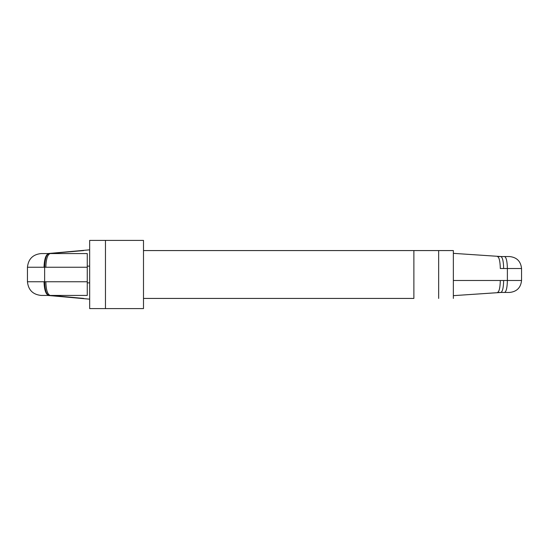 <?xml version="1.0" encoding="UTF-8"?>
<svg xmlns="http://www.w3.org/2000/svg" width="549" height="549" viewBox="0 0 549 549"><rect width="100%" height="100%" fill="white"/><g stroke="black" fill="none" stroke-linecap="round" stroke-linejoin="round"><path stroke-width="0.82" d="M48.724 253.563C45.89 254.434 44.325 258.991 44.023 267.239L44.641 267.239C44.901 259.025 46.349 254.468 48.964 253.563L41.127 253.563C32.878 254.434 28.322 258.991 27.45 267.239C28.322 258.991 32.878 254.434 41.127 253.563L87.27 253.563L87.27 295.437L41.127 295.437C32.878 294.566 28.322 290.009 27.45 281.761L87.27 281.761L87.27 267.239L44.641 267.239L44.641 281.761L44.641 267.239L27.45 267.239L44.023 267.239C44.325 258.991 45.89 254.434 48.724 253.563L89.659 249.829L47.79 253.563M501.985 268.495L500.311 268.516C500.132 261.303 499.206 257.316 497.531 256.555L509.589 256.555C516.801 257.316 520.788 261.303 521.55 268.516L521.55 280.484C520.788 287.697 516.801 291.684 509.589 292.445L497.531 292.445C499.206 291.684 500.132 287.697 500.311 280.484L501.985 280.505M453.357 250.57L453.357 298.43L453.357 250.57L413.877 250.57L413.877 298.43L413.877 250.57L438.658 250.57L438.658 298.43L438.658 250.57L453.357 250.57M413.877 298.43L143.495 298.43M143.495 240.4L143.495 308.6L143.495 240.4L105.47 240.4L105.47 308.6L143.495 308.6L105.47 308.6L105.47 240.4L89.659 240.4L143.495 240.4M89.659 308.6L105.47 308.6L89.672 308.6L89.659 240.4M501.21 292.445L453.357 295.65L500.88 292.445C502.555 291.684 503.481 287.697 503.659 280.484L521.55 280.484L521.55 268.516L507.386 268.516L507.386 280.484L507.386 268.516L503.659 268.516C503.481 261.303 502.555 257.316 500.88 256.555L497.531 256.555C499.206 257.316 500.132 261.303 500.311 268.516L507.386 268.516C507.207 261.303 506.281 257.316 504.606 256.555L500.88 256.555C502.555 257.316 503.481 261.303 503.659 268.516L502.033 268.495M453.357 253.35L501.21 256.555L453.357 253.35M47.79 295.437L89.659 299.171L48.724 295.437C45.89 294.566 44.325 290.009 44.023 281.761L27.45 281.761C28.322 290.009 32.878 294.566 41.127 295.437L48.964 295.437C46.349 294.532 44.901 289.975 44.641 281.761L44.023 281.761C44.325 290.009 45.89 294.566 48.724 295.437M453.357 280.484L500.311 280.484L453.357 280.484M521.55 268.516C520.788 261.303 516.801 257.316 509.589 256.555L504.606 256.555C506.281 257.316 507.207 261.303 507.386 268.516L521.55 268.516M500.311 280.484C500.132 287.697 499.206 291.684 497.531 292.445L504.606 292.445C506.281 291.684 507.207 287.697 507.386 280.484L500.311 280.484M502.033 280.505L503.659 280.484C503.481 287.697 502.555 291.684 500.88 292.445M509.589 292.445C516.801 291.684 520.788 287.697 521.55 280.484L507.386 280.484C507.207 287.697 506.281 291.684 504.606 292.445L509.589 292.445M44.641 281.761C44.901 289.975 46.349 294.532 48.964 295.437L50.185 295.437C47.55 294.566 46.095 290.009 45.821 281.761L44.641 281.761M87.27 295.437L87.27 281.761L45.821 281.761C46.095 290.009 47.55 294.566 50.185 295.437L87.27 295.437M48.964 253.563C46.349 254.468 44.901 259.025 44.641 267.239L45.821 267.239C46.095 258.991 47.55 254.434 50.185 253.563L48.964 253.563M87.27 267.239L87.27 253.563L50.185 253.563C47.55 254.434 46.095 258.991 45.821 267.239L87.27 267.239M89.659 266.128L87.27 266.128L89.659 266.128M87.27 282.872L89.659 282.872L87.27 282.872M413.877 250.57L143.495 250.57M83.681 250.57L49.588 253.556M83.681 298.43L51.709 295.486M27.45 267.239L27.45 281.761"/></g></svg>
